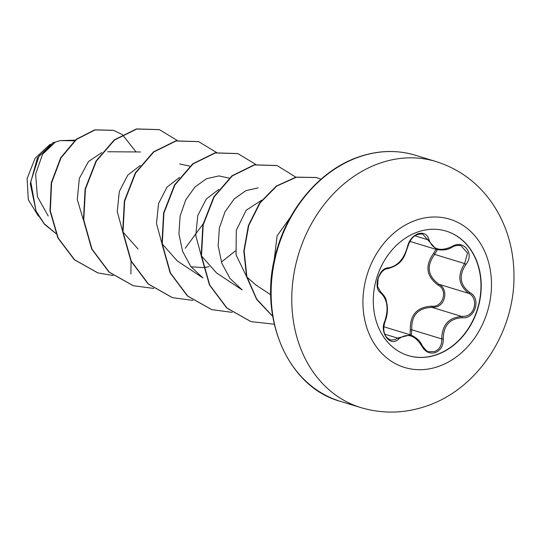 <?xml version="1.0" encoding="UTF-8"?>
<svg xmlns="http://www.w3.org/2000/svg" width="541" height="541" viewBox="0 0 541 541"><rect width="100%" height="100%" fill="white"/><g stroke="black" fill="none" stroke-linecap="round" stroke-linejoin="round"><path stroke-width="0.81" d="M446.102 231.088A65.062 52.822 -73 0 1 480.712 292.113A65.062 52.822 -73 0 1 435.87 354.869A65.062 52.822 -73 0 1 408.144 355.559M436.127 354.943A65.062 52.822 -73 0 1 408.272 355.593A65.062 52.822 -73 0 1 373.533 294.615A65.062 52.822 -73 0 1 418.376 231.778A65.062 52.822 -73 0 1 446.23 231.129A65.062 52.822 -73 0 1 480.969 292.106A65.062 52.822 -73 0 1 436.127 354.943M462.244 317.723C449.774 318.453 443.444 325.472 443.248 338.794C443.41 345.679 440.739 350.304 435.235 352.658C429.527 354.044 425.037 351.819 421.757 345.976C414.879 334.994 407.197 332.661 398.703 338.97C390.609 347.64 379.065 332.681 384.847 321.05C388.79 308.864 387.437 299.504 380.803 292.985C372.654 288.218 379.045 267.268 388.452 267.863C397.615 266.131 403.951 259.098 407.461 246.77C408.982 240.4 412.526 236.045 418.092 233.705C423.731 232.278 427.356 234.233 428.952 239.568C432.509 249.509 440.185 251.842 451.985 246.561C463.549 238.96 475.079 253.939 465.821 264.502C458.552 275.694 459.904 285.06 469.872 292.593C481.49 298.402 475.113 319.359 462.244 317.723A1.177 0.426 -87.1 0 0 461.933 316.505L465.395 316.174C475.593 314.253 478.102 298.023 468.939 293.432C458.491 285.432 457.057 275.477 464.638 263.555L467.532 253.073L461.169 245.837M446.278 249.428L436.425 249.469L422.704 234.152C415.61 233.414 410.666 237.553 407.88 246.554A1.177 0.413 -168.7 0 1 407.461 246.77M410.004 334.751L410.301 329.99C409.922 314.828 417.07 306.896 431.752 306.192C442.971 307.734 448.313 290.071 438.142 285.148L438.974 284.289C448.327 288.867 445.919 305.219 435.491 307.058L431.968 307.369C417.956 307.93 411.228 315.403 411.775 329.773L411.329 335.177M421.757 345.976L422.156 345.55C425.409 350.054 427.688 352.103 428.986 351.697L434.491 351.636C439.535 349.466 441.95 345.226 441.74 338.916C442.085 324.823 448.814 317.357 461.933 316.505L431.968 307.369L431.752 306.192M390.446 339.991L395.133 339.68L397.486 338.064L410.463 334.886L383.826 326.764M75.158 140.166L60.139 140.606L55.412 142.046L42.577 154.226L35.632 174.06L37.363 196.559L48.244 216.042M74.469 140.761L60.139 140.606M101.728 152.616L88.454 161.57L79.338 178.462L77.275 199.555L83.483 220.255M140.308 165.458L127.764 175.142L119.297 191.595L117.248 211.605L122.624 231.264M123.023 232.048L138.023 248.975M179.558 177.428L167 187.118L158.547 203.558L156.498 223.568L161.874 243.254M162.273 244.032L177.272 260.945L202.956 277.959L190.77 266.483L182.533 251.213L178.922 233.766L180.119 216.028L185.759 199.852L194.99 186.956L206.574 178.692L218.983 175.913L229.188 178.131M191 266.781L203.227 267.585M203.524 267.558L209.117 266.693M221.384 262.06L235.369 250.936M218.807 189.397L206.249 199.088L197.796 215.528L195.747 235.538L201.124 255.217M201.523 256.001L216.522 272.914M261.702 200.197L246.141 210.273L236.282 230.365L236.065 254.838L246.595 276.681M247.027 277.188L255.765 284.884L270.75 294.811M290.531 217.11L277.107 235.788L273.956 261.655M216.515 272.914L242.206 289.929L230.006 278.439L221.776 263.176L218.172 245.742L219.369 227.984L225.009 211.815L234.239 198.926L245.817 190.669L258.226 187.883M179.734 163.943L189.938 166.161M203.064 223.96L185.218 248.265M50.164 144.271L35.091 158.27L27.091 178.577L28.315 199.764L38.445 216.15M131.071 261.283L130.888 273.956M113.204 275.538L97.894 272.901L74.624 259.802L58.157 237.986L50.333 210.956L51.598 182.858L61.032 157.85L76.504 139.422L95.067 129.941L113.441 130.334L122.225 134.526M122.449 134.682L136.055 151.94M55.777 233.354L44.294 223.785L36.058 211.125L30.756 181.742L39.047 155.909L55.412 142.046M97.732 272.853L74.293 259.7L57.833 237.884L50.002 210.855L51.273 182.763L60.7 157.749L76.173 139.321L94.743 129.847L113.279 130.286M55.831 233.475L44.551 224.339L36.308 212.221L30.31 183.778L37.397 157.992L52.68 142.912L55.297 142.067M177.367 140.552L159.419 129.671L136.819 129.022L114.55 140.004L96.372 161.069L85.437 189.113L83.767 219.984L91.997 249.103L109.255 272.137L133.275 285.709L153.718 288.434M216.616 152.521L198.669 141.647L176.068 140.991L153.8 151.974L135.622 173.032L124.68 201.076L123.017 231.947L131.247 261.066L148.498 284.106L172.518 297.678L192.961 300.404M255.866 164.491L237.918 153.617L215.318 152.961L193.049 163.943L174.871 185.002L163.93 213.046L162.259 243.917L170.489 273.036L187.741 296.076L211.761 309.648L232.211 312.373M295.819 177.178L277.168 165.587L254.568 164.931L232.299 175.913L214.121 196.971L203.179 225.015L201.509 255.886L209.739 285.006L226.99 308.045L251.01 321.618L274.226 324.208M320.955 179.233L316.404 177.549L296.353 177.232L276.721 186.077L260.14 202.848L248.779 225.421L244.14 251.031L246.879 276.613L256.745 299.187L272.644 316.194M159.25 129.624L136.494 128.927L114.225 139.909L96.048 160.968L85.106 189.012L83.442 219.883L91.672 249.002L108.924 272.042L133.106 285.662M198.506 141.593L175.744 140.89L153.475 151.872L135.297 172.937L124.356 200.975L122.685 231.852L130.915 260.965L148.173 284.005L172.356 297.631M237.756 153.563L214.993 152.86L192.724 163.842L174.547 184.9L163.605 212.944L161.935 243.815L170.165 272.935L187.416 295.974L211.599 309.594M276.999 165.532L254.236 164.829L231.967 175.811L213.796 196.87L202.848 224.914L201.184 255.785L209.414 284.904L226.665 307.944L250.848 321.564M316.242 177.502L295.974 177.144L276.302 186.043L259.707 202.895L248.373 225.556L243.802 251.24L246.642 276.864L256.637 299.423L272.671 316.357M438.142 285.148C426.301 276.343 424.78 265.766 433.571 253.418L435.958 249.333M443.248 338.794L441.74 338.916L411.775 329.773L410.301 329.99M433.571 253.418L434.666 254.419C426.18 266.016 427.62 275.978 438.974 284.289L468.939 293.432A1.177 0.426 -59.2 0 0 469.872 292.593M437.304 249.712L434.666 254.419L464.638 263.555L465.821 264.502M398.703 338.97A1.177 0.676 -133.2 0 0 397.486 338.064L384.881 334.216M384.847 321.05A1.177 0.413 22.5 0 1 385.077 321.469C387.194 316.113 387.877 310.534 387.119 304.725C385.814 300.174 387.207 298.605 380.621 291.842A1.177 0.872 -53.6 0 0 380.465 291.761M451.931 247.081L451.985 246.561M414.873 235.808L427.437 239.643A1.177 0.683 -13 0 0 428.952 239.568M387.491 268.688A1.177 0.872 -92.6 0 0 388.452 267.863M380.803 292.985A1.177 0.872 -53.6 0 0 380.621 291.842L377.598 286.493L378.112 278.419C380.763 272.177 383.948 268.938 387.667 268.708C403.667 264.265 404.769 254.858 407.88 246.554M416.644 219.998A77.491 62.912 -73 0 1 490.619 272.116A77.491 62.912 -73 0 1 437.784 366.697A77.491 62.912 -73 0 1 363.802 314.585A77.491 62.912 -73 0 1 416.644 219.998M380.932 162.827A128.636 104.44 -73 0 1 436.005 161.543C459.187 168.9 477.872 182.716 492.067 202.983C506.261 223.954 513.551 247.616 513.95 273.969C515.37 331.363 477.974 389.506 425.348 406.433C403.836 413.547 382.372 413.946 360.955 407.63A128.636 104.44 -73 0 1 292.268 287.061A128.636 104.44 -73 0 1 380.932 162.827M340.323 401.334C286.602 386.916 256.035 313.577 277.465 247.9C290.253 204.593 322.984 168.454 359.873 156.532C378.869 150.283 397.371 149.857 415.373 155.247A128.636 104.44 107 0 0 360.299 156.532A128.636 104.44 107 0 0 271.636 280.772A128.636 104.44 107 0 0 340.323 401.334L360.955 407.63M409.841 241.367L436.418 249.475M415.373 155.247L436.005 161.543M107.693 151.744L140.484 151.974M390.474 339.998C387.2 338.159 385.402 336.387 385.077 334.676C383.38 331.363 383.38 326.96 385.077 321.469M422.156 345.55C420.371 341.08 416.475 337.523 410.463 334.886M436.519 249.502C443.086 250.598 448.273 249.814 452.08 247.136C455.502 245.391 458.538 244.958 461.189 245.837L461.189 245.837"/></g></svg>
